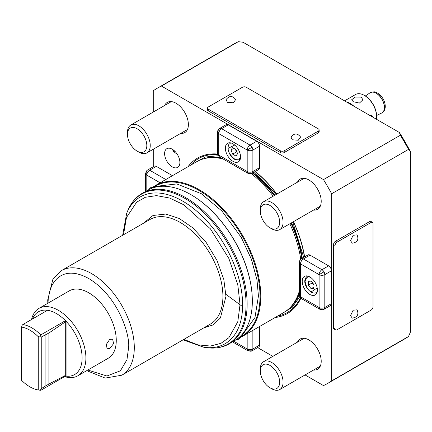 <?xml version="1.0" encoding="UTF-8"?>
<svg xmlns="http://www.w3.org/2000/svg" width="432" height="432" viewBox="0 0 432 432"><rect width="100%" height="100%" fill="white"/><g stroke="black" fill="none" stroke-linecap="round" stroke-linejoin="round"><path stroke-width="0.65" d="M165.802 179.523L149.656 170.203A4.023 2.322 -120 0 0 147.641 170.003L154.294 166.158A4.023 2.322 60 0 1 156.308 166.358L149.656 170.203A4.023 2.322 120 0 0 146.81 175.133A4.023 2.322 180 0 1 145.627 173.486C146.329 171.207 146.999 170.046 147.641 170.003L147.641 170.003A4.023 3.289 60 0 0 146.81 175.133L160.11 182.812M149.164 189.389A10.735 6.199 60 0 1 150.741 187.639A10.735 6.199 60 0 1 152.96 187.142M156.308 166.358L172.454 175.684M259.519 326.527L259.519 345.152A4.023 2.322 60 0 1 258.687 346.993L252.034 350.833A4.023 3.289 -120 0 1 247.174 348.991A4.023 2.322 0 0 0 252.866 348.991L252.866 330.367M310.014 255.123L303.361 258.962A4.023 2.322 -120 0 0 301.352 258.768L308.005 254.923A4.023 2.322 60 0 1 310.014 255.123L328.612 265.858A4.023 2.322 60 0 1 331.457 270.788L331.457 303.637A4.023 2.322 60 0 1 330.626 305.478L323.973 309.323A4.023 3.289 -120 0 1 319.113 307.476A4.023 2.322 0 0 0 324.805 307.476L324.805 274.633A4.023 2.322 180 0 1 319.113 274.633A4.023 2.322 -60 0 1 321.959 269.703L303.361 258.962A4.023 2.322 120 0 0 300.515 263.893A4.023 2.322 180 0 1 299.338 262.251C299.592 260.458 300.267 259.297 301.352 258.768L301.352 258.768A4.023 3.289 60 0 0 300.515 263.893L319.113 274.633L319.113 307.476L300.515 296.741A4.023 2.322 120 0 0 301.352 298.582L319.945 309.323A4.023 2.322 -60 0 1 319.113 307.476M228.247 124.848L221.594 128.687A4.023 2.322 -120 0 0 219.58 128.488L226.233 124.648A4.023 2.322 60 0 1 228.247 124.848L256.694 141.269A4.023 2.322 60 0 1 259.54 146.2L259.54 167.675A4.023 2.322 60 0 1 258.703 169.517L252.05 173.356A4.023 3.289 -120 0 1 247.19 171.515A4.023 2.322 0 0 0 252.887 171.515L252.887 150.039A4.023 2.322 180 0 1 247.19 150.039A4.023 2.322 -60 0 1 250.042 145.109L221.594 128.687A4.023 2.322 120 0 0 218.749 133.618A4.023 2.322 180 0 1 217.566 131.976L217.566 153.446A4.023 2.322 0 0 0 218.749 155.093A4.023 2.322 120 0 0 219.58 156.935L248.027 173.356A4.023 2.322 -60 0 1 247.19 171.515L218.749 155.093L218.749 133.618L247.19 150.039L247.19 171.515M172.249 166.855A10.8 6.237 60 0 1 165.191 157.334A10.8 6.237 60 0 1 166.849 148.678A10.8 6.237 60 0 1 172.249 149.213A10.8 6.237 60 0 1 179.307 158.733A10.8 6.237 60 0 1 177.649 167.389A10.8 6.237 60 0 1 172.249 166.855M164.641 105.489A17.442 10.071 60 0 1 167.319 102.389A17.442 10.071 60 0 1 176.045 103.253A17.442 10.071 60 0 1 187.439 118.627A17.442 10.071 60 0 1 184.766 132.602A17.442 10.071 60 0 1 180.738 133.375M297.47 342.139A17.442 10.071 60 0 1 300.154 339.039A17.442 10.071 60 0 1 308.875 339.903A17.442 10.071 60 0 1 320.274 355.271A17.442 10.071 60 0 1 317.601 369.252A17.442 10.071 60 0 1 313.573 370.024M297.47 182.18A17.442 10.071 60 0 1 300.154 179.08A17.442 10.071 60 0 1 308.875 179.944A17.442 10.071 60 0 1 320.274 195.318A17.442 10.071 60 0 1 317.601 209.293A17.442 10.071 60 0 1 313.573 210.065M188.028 166.693A89.77 51.829 60 0 1 217.609 154.03M255.323 171.472A89.77 51.829 60 0 1 276.858 194.081M293.479 221.67A89.77 51.829 60 0 1 304.625 256.878M300.861 298.253A89.77 51.829 60 0 1 275.108 317.525M305.051 374.944L323.487 385.587A170.413 98.388 -120 0 0 327.667 383.4A170.413 98.388 -120 0 0 331.646 380.878L331.646 193.747A170.413 98.388 -120 0 0 323.487 179.615L161.433 86.054A170.413 98.388 -120 0 0 157.253 88.241A170.413 98.388 -120 0 0 153.274 90.763L153.274 112.05M153.274 149.234L153.274 166.752M257.661 347.582L272.851 356.351M172.201 149.186L174.366 152.761L176.683 153.414M217.739 154.613A88.841 51.289 -120 0 0 190.517 165.256M175.019 151.411A5.368 3.1 -60 0 1 173.383 149.963M173.437 152.064A6.707 3.872 120 0 0 175.376 151.789M194.449 162.983L205.34 157L218.284 155.741M254.41 171.995L276.14 194.497M292.772 222.075L303.712 257.402M299.716 296.806L292.156 307.384L281.534 313.816M277.598 316.089A88.841 51.289 -120 0 0 300.418 297.842M304.447 256.981A88.841 51.289 -120 0 0 293.387 221.719M276.761 194.135A88.841 51.289 -120 0 0 255.145 171.574M251.37 173.669A87.086 50.279 60 0 1 273.208 196.187M289.845 223.765A87.086 50.279 60 0 1 300.737 259.2M299.338 291.038A87.086 50.279 60 0 1 291.184 306.423A87.086 50.279 60 0 1 283.727 312.552L242.735 336.215A87.086 50.279 60 0 1 237.924 338.44M151.324 188.438A87.086 50.279 60 0 1 155.655 185.382A87.086 50.279 60 0 1 199.195 189.697A87.086 50.279 60 0 1 256.084 266.436A87.086 50.279 60 0 1 242.735 336.215M153.776 187.169A86.546 49.966 60 0 1 198.817 190.35A86.546 49.966 60 0 1 255.83 268.261A86.546 49.966 60 0 1 240.246 336.949M252.175 295.807A86.395 49.88 -120 0 0 252.164 295.612A86.395 49.88 -120 0 0 195.529 197.521A86.395 49.88 -120 0 0 195.367 197.413M140.098 194.692L149.477 189.238A86.929 50.188 60 0 1 190.868 194.627A86.929 50.188 60 0 1 195.199 197.305A86.929 50.188 60 0 1 252.185 296.006A86.929 50.188 60 0 1 252.337 301.093A86.929 50.188 60 0 1 236.309 339.638L226.892 345.033C220.849 347.814 214.121 348.705 206.707 347.701A86.557 49.972 60 0 0 246.073 304.441A86.557 49.972 60 0 0 184.869 198.396A86.557 49.972 60 0 0 127.694 210.843C130.529 203.92 134.665 198.536 140.098 194.692A86.908 50.177 60 0 1 185.684 197.64A86.908 50.177 60 0 1 247.136 304.112A86.908 50.177 60 0 1 226.892 345.033M143.424 223.274L153.02 215.476L165.78 214.051L179.302 218.495L192.785 227.821L206.069 242.298L217.053 260.55L223.825 279.526L225.952 296.406L220.406 317.957L213.262 324.875L203.801 327.861M31.574 319.502A38.912 22.464 60 0 1 38.934 308.394L69.298 290.86A38.912 22.464 60 0 1 88.754 292.788A38.912 22.464 60 0 1 114.172 327.078A38.912 22.464 60 0 1 108.211 358.263L77.846 375.791A38.912 22.464 60 0 1 64.546 376.612M109.728 339.379L112.639 339.185L113.584 343.688L109.728 348.424L107.093 348.781L106.348 344.39L109.728 339.379M38.934 308.394A38.912 22.464 60 0 1 58.39 310.322A38.912 22.464 60 0 1 83.813 344.612A38.912 22.464 60 0 1 77.846 375.791M32.503 318.967A36.229 20.92 60 0 1 46.915 310.219A36.229 20.92 60 0 1 56.495 313.605A36.229 20.92 60 0 1 66.069 321.278A36.229 20.92 60 0 1 82.112 357.977A36.229 20.92 60 0 1 66.069 376.153L65.308 376.326A36.229 20.92 60 0 1 65.092 376.294L40.802 390.317L40.327 390.253L41.245 388.67L41.245 337.068L40.327 335.767L38.254 336.701L38.254 389.966L40.468 390.274M40.327 335.767L40.802 334.908L65.092 320.884L65.302 321.953L65.308 321.106L66.069 321.278L66.069 376.153M65.092 376.294L65.308 375.484L65.308 376.326M48.902 333.013L48.902 384.037L65.302 375.489L65.302 321.953L48.902 333.013L41.245 337.068M48.902 384.037L45.106 386.23L45.106 335.205M45.106 386.23L41.245 388.67M38.254 389.966A34.679 20.023 60 0 1 21.6 380.354L21.6 327.083A34.679 20.023 60 0 1 29.927 330.21A34.679 20.023 60 0 1 38.254 336.701M46.915 310.64L46.915 310.489A36.229 20.92 60 0 1 47.131 310.516L22.842 324.54A36.229 20.92 60 0 1 31.822 327.85A36.229 20.92 60 0 1 40.802 334.908M22.842 324.54L22.156 325.274L21.6 327.083M40.802 390.317L40.327 390.253M155.655 185.382L196.641 161.719A87.086 50.279 60 0 1 205.681 158.323A87.086 50.279 60 0 1 223.079 158.954M260.296 211.059L260.296 209.088A16.103 9.299 60 0 1 263.633 201.717A16.103 9.299 60 0 1 271.685 202.511A16.103 9.299 60 0 1 282.204 216.702A16.103 9.299 60 0 1 279.736 229.603A16.103 9.299 60 0 1 271.685 228.809L269.978 227.821A13.689 7.9 60 0 1 269.973 227.821A13.689 7.9 60 0 1 260.296 211.059A13.689 7.9 60 0 1 269.978 205.47A13.689 7.9 60 0 1 279.655 222.232A13.689 7.9 60 0 1 269.978 227.821L271.685 228.809M260.296 371.018L260.296 369.041A16.103 9.299 60 0 1 263.633 361.67A16.103 9.299 60 0 1 271.685 362.47A16.103 9.299 60 0 1 282.204 376.661A16.103 9.299 60 0 1 279.736 389.561A16.103 9.299 60 0 1 271.685 388.762L269.978 387.779A13.689 7.9 60 0 1 269.973 387.779A13.689 7.9 60 0 1 260.296 371.018A13.689 7.9 60 0 1 269.978 365.429A13.689 7.9 60 0 1 279.655 382.19A13.689 7.9 60 0 1 269.978 387.779L271.685 388.762M127.462 134.368L127.462 132.397A16.103 9.299 60 0 1 130.799 125.026A16.103 9.299 60 0 1 138.85 125.82A16.103 9.299 60 0 1 149.369 140.011A16.103 9.299 60 0 1 146.902 152.912A16.103 9.299 60 0 1 138.85 152.118L137.144 151.13A13.689 7.9 60 0 1 127.462 134.368A13.689 7.9 60 0 1 137.144 128.779A13.689 7.9 60 0 1 146.821 145.541A13.689 7.9 60 0 1 137.144 151.13L138.85 152.118M161.433 86.054L238.286 41.683A170.413 98.388 -120 0 0 234.106 43.87L157.253 88.241M238.286 41.683L243.032 42.233L399.389 132.5L400.34 135.243L323.487 179.615M331.646 193.747L408.505 149.38L410.4 151.573A167.729 96.838 -120 0 0 399.389 132.5M410.4 151.573L410.4 332.116L408.505 336.506L331.646 380.878M353.948 106.267A17.442 10.071 -120 0 0 350.244 103.469A17.442 10.071 -120 0 0 346.54 101.99M369.824 115.43L372.092 115.711L373.464 117.536M376.412 119.237A17.442 10.071 -120 0 0 376.623 116.726A17.442 10.071 -120 0 0 364.289 95.364L364.289 95.364A17.442 10.071 -120 0 0 355.568 94.5L344.569 100.85M361.249 97.119L362.902 99.797L359.419 103.075L353.284 101.72L351.632 99.797L355.115 97.06L361.249 97.119M376.623 116.726L376.623 116.073A16.637 9.607 -120 0 0 364.856 95.693L364.289 95.364L364.856 95.693M327.667 383.4L404.519 339.028A170.413 98.388 -120 0 0 408.505 336.506M408.505 149.38A170.413 98.388 -120 0 0 400.34 135.243M372.46 222.318L370.942 221.443A2.684 1.55 120 0 0 369.603 221.578L335.443 241.299A2.684 1.55 120 0 0 333.547 244.582L333.547 327.85A2.684 1.55 120 0 0 334.103 329.076L335.621 329.956A2.684 1.55 -60 0 1 335.065 328.725L335.065 245.462A2.684 1.55 -60 0 1 336.96 242.174L371.12 222.453A2.684 1.55 -60 0 1 372.46 222.318A2.684 1.55 -60 0 1 373.016 223.549L373.016 306.812A2.684 1.55 -60 0 1 371.12 310.1L336.96 329.821A2.684 1.55 -60 0 1 335.621 329.956M357.075 309.814L353.128 310.219L350.53 315.635L352.274 318.13C357.399 317.326 358.997 314.55 357.075 309.814M357.075 234.873L353.128 235.283L350.53 240.694L352.274 243.189C357.399 242.384 358.997 239.614 357.075 234.873M207.517 108.076L207.517 109.825A2.684 1.55 0 0 0 208.305 110.921L280.411 152.555A2.684 1.55 0 0 0 284.207 152.555L318.368 132.835A2.684 1.55 0 0 0 319.151 131.738L319.151 129.983A2.684 1.55 180 0 1 318.368 131.08L284.207 150.8A2.684 1.55 180 0 1 280.411 150.8L208.305 109.166A2.684 1.55 180 0 1 207.517 108.076A2.684 1.55 180 0 1 208.305 106.979L242.46 87.259A2.684 1.55 180 0 1 246.256 87.259L318.368 128.887A2.684 1.55 180 0 1 319.151 129.983M290.984 137.036L292.275 139.79L298.258 140.249L300.586 137.036C297.443 132.997 294.241 132.997 290.984 137.036M226.082 99.565L227.372 102.319L233.356 102.778L235.683 99.565C232.546 95.526 229.343 95.526 226.082 99.565M232.961 143.797A10.735 6.199 60 0 1 239.976 153.257A10.735 6.199 60 0 1 238.329 161.86A10.735 6.199 60 0 1 232.961 161.325A10.735 6.199 60 0 1 225.947 151.864A10.735 6.199 60 0 1 227.594 143.262A10.735 6.199 60 0 1 232.961 143.797M237.578 153.689L235.931 156.028L232.648 154.132L231.001 149.899L232.648 147.56L235.931 149.456L237.578 153.689M236.871 151.875A4.023 2.322 60 0 1 235.618 149.823A4.023 2.322 60 0 1 235.402 149.148M231.001 149.899L233.847 148.252M235.343 149.116L236.439 151.94L237.028 152.28M232.648 154.132L236.439 151.94M309.814 276.912A10.735 6.199 60 0 1 316.829 286.373A10.735 6.199 60 0 1 315.182 294.97A10.735 6.199 60 0 1 309.814 294.44A10.735 6.199 60 0 1 302.8 284.98A10.735 6.199 60 0 1 304.447 276.377A10.735 6.199 60 0 1 309.814 276.912M311.143 288.706L308.297 285.163L308.297 281.367L311.143 281.113L313.988 284.656L313.988 288.452L311.143 288.706L313.988 287.059M313.988 285.266A4.023 2.322 60 0 1 313.513 284.742A4.023 2.322 60 0 1 312.363 282.631M312.093 282.296L312.093 282.971L313.988 285.331M312.093 282.971L308.297 285.163M300.515 296.741L299.878 297.108L299.338 295.099A4.023 2.322 0 0 0 300.515 296.741L300.515 263.893M232.664 341.977L248.006 350.833A4.023 2.322 -60 0 1 247.174 348.991L233.815 341.275M239.868 337.667A10.735 6.199 60 0 1 238.329 339.347A10.735 6.199 60 0 1 236.023 339.838M146.81 190.577L146.81 175.133M302.297 258.217A86.546 49.966 -120 0 0 291.47 222.831M274.828 195.253A86.546 49.966 -120 0 0 253.001 172.811M220.471 157.448A86.546 49.966 -120 0 0 204.309 158.63M290.234 307.454A86.546 49.966 -120 0 0 299.338 294.046M252.617 173.032A86.546 49.966 60 0 1 274.45 195.469M291.092 223.047A86.546 49.966 60 0 1 301.919 258.439M299.338 293.29A86.546 49.966 60 0 1 291.352 306.234M301.747 258.536A86.584 49.988 -120 0 0 290.914 223.15M274.271 195.572A86.584 49.988 -120 0 0 252.445 173.129M221.411 157.993A86.584 49.988 -120 0 0 207.198 158.009L205.681 158.323M205.924 158.269A86.546 49.966 60 0 1 221.13 157.831M291.184 306.423L292.216 305.262A86.584 49.988 -120 0 0 299.338 292.961M122.656 235.267L126.689 213.3A84.775 48.946 60 0 1 182.687 201.112A84.775 48.946 60 0 1 242.627 304.97A84.775 48.946 60 0 1 204.071 347.339L206.707 347.701M123.476 234.792L126.479 217.517L136.652 202.171L145.336 197.278L156.487 195.62L169.625 198.034L183.805 204.795L210.443 228.863L228.863 258.46L237.794 284.758L240.035 304.571L237.789 321.743L228.868 337.716L220.925 343.348L210.47 346.043L197.84 344.876L183.854 339.379M222.912 296.374A60.383 34.862 -120 0 0 180.22 222.453A60.383 34.862 -120 0 0 150.028 219.461L61.409 270.626A60.383 34.862 60 0 1 91.6 273.618A60.383 34.862 60 0 1 134.298 347.603A60.383 34.862 60 0 1 121.792 375.214L210.411 324.049A60.383 34.862 -120 0 0 222.912 296.374M48.913 302.632L48.902 301.525C47.309 287.14 59.281 262.148 88.765 278.554C118.249 296.212 130.205 335.032 128.601 347.571L126.959 359.699L120.398 370.802L106.915 376.007L87.826 370.03M46.915 310.219L46.915 310.489M376.612 115.522L381.753 112.979A11.659 6.734 -120 0 0 384.388 107.471A11.659 6.734 -120 0 0 376.142 93.242A11.659 6.734 -120 0 0 370.1 92.799L370.413 92.605A11.664 6.734 -120 0 0 370.256 92.696M384.491 107.417A11.664 6.734 -120 0 0 379.377 95.71A11.664 6.734 -120 0 0 370.413 92.605C376.261 90.833 375.521 92.583 377.887 93.231L381.251 96.19C383.81 99.322 385.15 102.697 385.274 106.321C385.252 109.328 384.188 111.488 382.077 112.806A11.664 6.734 -120 0 0 384.491 107.417M381.915 112.892A11.664 6.734 -120 0 0 382.077 112.806L381.753 112.979M371.12 222.453L369.603 221.578M336.96 242.174L335.443 241.299M335.065 245.462L333.547 244.582M335.065 328.725L333.547 327.85M208.305 109.166L208.305 110.921M280.411 150.8L280.411 152.555M284.207 150.8L284.207 152.555M318.368 131.08L318.368 132.835M217.566 153.446L218.106 155.461L218.749 155.093M217.566 131.976C217.642 130.448 218.311 129.287 219.58 128.488L219.58 128.488A4.023 3.289 60 0 0 218.749 133.618M240.311 158.992A9.391 5.422 60 0 1 239.555 159.597L240.257 159.197M240.349 154.807L240.359 155.299C240.705 158.814 238.68 159.98 234.29 158.803C229.894 154.91 227.869 151.405 228.215 148.289L234.711 145.044M230.861 142.927L230.164 143.332A9.391 5.422 60 0 1 231.066 142.981M259.54 146.2L252.887 150.039A4.023 2.322 -120 0 0 252.05 147.236L247.19 150.039M252.05 147.236A4.023 2.322 -120 0 0 250.042 145.109L256.694 141.269M248.027 173.356L252.05 173.356A4.023 2.322 -120 0 0 252.887 171.515L259.54 167.675M331.457 270.788L324.805 274.633A4.023 2.322 -120 0 0 323.973 271.825L319.113 274.633M323.973 271.825A4.023 2.322 -120 0 0 321.959 269.703L328.612 265.858M317.164 292.108A9.391 5.422 60 0 1 316.408 292.712L317.11 292.307M317.201 287.917L311.143 291.919C308.27 290.66 306.25 287.156 305.073 281.405C306.25 277.009 308.27 275.843 311.143 277.895L311.564 278.159M316.408 292.712L314.026 293.209L311.31 292.291C306.709 289.294 301.811 281.048 307.017 276.448A9.391 5.422 60 0 1 307.919 276.097M319.945 309.323C321.829 309.96 323.174 309.96 323.973 309.323L323.973 309.323A4.023 2.322 -120 0 0 324.805 307.476L331.457 303.637M247.174 333.655L247.174 348.991M248.006 350.833L252.034 350.833A4.023 2.322 -120 0 0 252.866 348.991L259.519 345.152M145.627 173.486L145.627 191.219M195.529 197.521L195.199 197.305M252.164 295.612L252.185 296.006M183.038 339.849L204.071 347.339M61.409 270.626L52.99 278.878L47.725 299.878L47.817 303.264M86.729 370.661L105.176 378.086L121.792 375.214M126.689 213.3L127.694 210.843M242.611 306.65L225.914 294.327M279.736 229.603L320.285 206.194M263.633 201.717L304.182 178.303M279.736 389.561L320.285 366.152M263.633 361.67L304.182 338.261M146.902 152.912L187.45 129.503M130.799 125.026L171.347 101.612M365.326 95.974L370.1 92.799M218.106 155.461L219.58 156.935M230.164 143.332C229.241 144.596 228.728 142.911 227.983 147.96C228.253 153.473 233.064 161.838 239.555 159.597M307.719 276.043L307.017 276.448M299.878 297.108L301.352 298.582M299.338 262.251L299.338 295.099M151.659 188.309L155.45 186.397L176.796 183.94L201.301 193.693L221.983 211.108L241.272 237.443L251.359 259.135L256.964 279.801L258.439 296.006L254.972 317.525L241.936 335.745L238.205 338.213"/></g></svg>
